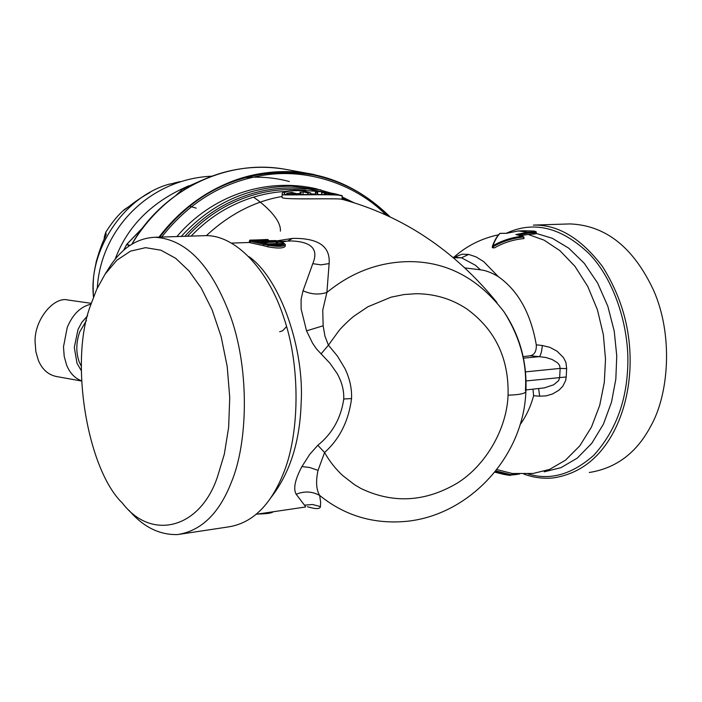 <?xml version="1.0" encoding="UTF-8"?>
<svg xmlns="http://www.w3.org/2000/svg" width="702" height="702" viewBox="0 0 702 702"><rect width="100%" height="100%" fill="white"/><g stroke="black" fill="none" stroke-linecap="round" stroke-linejoin="round"><path stroke-width="1.05" d="M317.12 188.996L314.979 188.496C264.426 177.378 211.056 196.218 176.895 236.565M280.563 244.682L276.535 243.585L268.076 243.892M263.268 242.55L276.588 242.076L282.248 244.182M260.196 241.111L257.195 240.988M278.115 241.207L283.283 243.138C282.388 245.235 276.983 245.437 267.067 243.726L261.039 241.558L276.07 241.023L278.115 241.207L277.264 242.19L277.211 243.647M282.186 242.471L281.274 244.542M283.283 243.138L282.195 244.217M252.65 240.33L259.328 241.155L265.479 240.935L261.004 240.023L252.483 240.312M260.89 241.084L260.205 241.014L261.004 240.023M265.321 240.935L265.812 240.716M90.409 305.809L96.762 289.198L105.081 274.149L116.778 260.293L130.511 251.14L145.551 247.666L160.942 250.21L175.719 258.336L189.075 270.998L201.123 287.873L212.153 309.977L221.156 336.688L227.211 366.567L229.738 397.534L228.641 427.325L224.35 454.045L217.602 476.439C200.351 528.975 151.325 541.137 122.473 503.167C87.25 469.454 69.287 361.469 90.409 305.809M268.787 240.812L267.795 239.531L261.767 239.847L266.207 240.707L275.93 240.567L282.915 242.576L284.415 243.638C283.117 245.639 277.781 245.832 268.41 244.226L250.342 240.163L267.795 239.531L268.796 240.549L266.216 240.689M268.032 239.566L266.778 239.505M266.848 239.505L265.005 239.584M268.085 240.847L276.114 240.61M106.353 272.297L110.275 265.926C122.394 247.674 137.294 238.118 155.002 237.267C186.75 239.171 212.162 266.225 231.248 318.41C249.851 372.13 247.508 443.848 231.432 482.107C219.305 513.329 201.377 530.817 177.65 534.564C159.372 535.056 143.103 526.912 128.835 510.126M336.556 194.866L321.718 192.401L336.53 194.875M317.716 191.918L315.689 191.786L315.321 192.98L317.374 193.024L317.716 191.918L317.637 194.243M304.887 191.523L310.688 192.945L307.906 192.997L303.08 191.813L301.009 192.076L304.887 191.523M287.706 193.471L289.812 192.945L294.533 194.147L297.244 193.813L291.663 192.401L286.872 193.261L287.706 193.471L287.671 194.779M257.924 239.9L265.031 239.584M284.415 243.638L285.284 244.656C283.748 246.683 277.974 246.885 267.962 245.261L249.377 241.111L250.342 240.163M249.333 242.602L249.377 241.111L249.333 242.602L250 242.681L250.833 240.224M285.275 244.796L285.231 246.227C283.687 248.394 277.913 248.605 267.91 246.832L263.733 245.709L263.776 244.226L264.672 243.234M283.38 242.76L282.915 242.576M177.65 534.564L227.571 527.035C251.334 523.674 269.682 506.432 282.625 475.315C299.701 435.889 300.921 366.619 283.678 317.278C268.348 269.735 235.302 234.722 205.309 235.653L203.255 235.714M523.885 474.078C533.301 477.571 543.032 478.861 553.097 477.948C579.466 473.955 599.762 458.415 613.978 431.318C623.078 413.706 628.369 393.638 629.843 371.095C631.923 333.687 622.806 298.833 602.483 266.541C581.019 238.259 557.985 224.447 533.371 225.096L569.919 223.92C605.694 225.289 633.599 247.473 653.65 290.461C673.183 334.643 669.19 393.998 650.596 426.456C636.538 452.922 616.11 468.26 589.311 472.49M317.33 194.243L317.374 193.024M315.277 194.252L315.321 192.98M300.921 194.63L301.009 192.076M300.061 194.665L300.158 191.865M302.983 194.559L303.08 191.813M307.862 194.393L307.906 192.997M310.644 194.322L310.688 192.945M297.218 194.77L297.244 193.813M286.828 194.7L286.872 193.261M289.75 194.875L289.812 192.945M294.507 194.849L294.533 194.147M499.982 233.362C497.332 235.609 494.813 239.856 492.435 246.104L492.304 247.692L493.331 247.815L493.392 246.525L492.435 246.112L492.901 245.753L493.392 246.525C502.851 241.155 513.03 237.987 523.938 237.013L522.227 236.249C511.758 237.399 501.991 240.567 492.901 245.753C495.27 239.645 497.683 235.512 500.157 233.362L499.938 233.406M81.458 381.002L56.572 376.544C48.219 374.85 42.146 369.427 38.338 360.284L35.863 351.667L35.1 342.172C34.038 320.138 53.826 296.025 68.085 300.026L91.216 303.317M272.262 511.898L264.224 513.083M263.733 245.709L250 242.681M495.384 471.498L510.064 475.377L511.802 474.929L511.995 473.42L496.884 469.585M315.277 194.191L310.661 193.77M300.105 193.506L296.718 193.673M506.484 233.318L518.322 230.958L527.781 232.169L533.388 231.967C536.047 231.765 536.082 231.449 533.502 231.011L523.92 230.765L533.502 231.011M516.839 234.766L522.227 236.249M523.938 237.013L523.973 238.583C513.364 239.584 503.527 242.673 494.48 247.859L493.331 247.815M304.615 507.098L305.519 507.002L305.379 506.344L296.191 494.261C304.37 490.926 312.188 491.321 319.664 495.454C316.233 489.706 315.689 481.344 318.032 470.366L324.578 452.536L317.822 445.279C332.371 433.546 341.014 418.12 343.752 399.008C344.059 390.365 341.83 381.835 337.065 373.42L330.028 363.329L316.453 348.894L312.539 343.138L306.546 330.853L301.123 309.003L301.123 299.149L303.045 290.768C311.118 294.419 319.059 294.972 326.878 292.436M321.042 353.94L328.431 345.182M326.895 292.444L322.745 310.161L323.148 325.789L324.947 336.118L328.422 345.182L338.803 330.879C341.075 327.834 350.079 319.059 354.194 316.005L367.918 306.765L391.005 297.192L404.133 294.524L416.137 293.717C434.731 293.796 451.623 298.868 466.795 308.924C495.191 329.598 508.95 358.345 508.072 395.173C519.489 394.822 525.429 393.559 525.895 391.374C527.167 362.214 519.884 335.723 504.054 311.899L504.054 311.899C478.536 278.387 446.937 261.627 409.266 261.618C379.115 261.916 351.658 272.192 326.895 292.444L329.124 263.566C330.449 246.341 318.252 237.943 292.515 238.399L277.15 240.821M317.822 445.279L309.836 454.203L301.913 466.584C294.972 479.659 293.059 488.882 296.191 494.261M289.259 241.058L291.839 240.962C311.802 241.883 318.787 249.447 312.776 263.671L303.045 290.768M279.405 241.409L289.242 241.058M281.063 241.909L285.811 241.321M285.424 194.454L284.328 193.743C282.818 187.987 330.545 191.119 338.671 195.156L340.04 195.516C342.313 193.849 292.743 194.91 285.424 194.454M511.986 473.508L533.072 473.473L549.49 469.445L565.461 460.205L579.808 445.823L591.461 427.088L599.701 405.405L604.299 382.432L605.51 359.248L603.351 334.67L597.428 309.81L587.767 286.46L574.947 266.33L559.968 250.693L544.024 240.119L528.237 234.468L536.17 233.766L536.231 232.485M528.237 234.468L520.48 235.618M545.928 357.511L539.364 356.66C540.742 355.352 541.733 351.632 542.339 345.507L549.859 347.332L557.081 351.211L563.513 357.651L565.917 362.443L566.654 368.603L560.152 368.41L559.529 365.242L557.528 362.785L552.105 359.477L545.928 357.511M453.58 257.774L461.46 257.792L475.368 265.216L480.484 269.822C485.731 270.384 491.672 272.657 498.297 276.641C518.12 290.593 530.791 313.32 536.284 344.822C536.582 351.219 534.529 354.87 530.133 355.782L523.13 356.642M454.282 257.204L462.153 254.212L468.708 254.422L476.017 256.871L483.634 261.565L498.297 276.641M542.339 345.507L536.284 344.822M480.484 269.822L465.084 267.936M468.708 254.422L461.46 257.792L452.895 257.204M525.965 389.935L544.304 387.89L553.667 384.793L558.695 380.572L559.661 377.457L560.152 368.41L525.473 371.876M538.627 388.566L539.663 396.191L546.182 395.858L552.693 393.919L558.967 390.163L562.793 386.258L565.672 380.528L566.198 376.965L526.026 380.958M566.198 376.965L566.654 368.603M539.663 396.191L533.617 395.709L532.976 389.18M508.072 395.173C506.853 428.913 485.758 465.435 457.221 483.143C425.166 502.07 393.041 503.843 360.854 488.452L354.571 484.74L342.971 475.772C335.731 469.147 329.598 461.398 324.57 452.518C339.628 438.978 348.622 420.989 351.562 398.552L343.752 399.008M283.345 194.849L282.169 194.068C280.572 187.548 331.906 191.084 340.689 195.595L342.164 195.963C344.656 193.849 291.19 195.2 283.345 194.849M533.617 395.709C530.633 406.686 526.114 416.356 520.042 424.719M282.064 197.271L282.055 197.394C280.94 200.281 344.524 197.701 342.041 199.5L342.172 195.963M398.324 521.858C368.822 522.823 342.602 514.013 319.673 495.428L320.638 502.299L320.445 506.598C320.182 508.66 317.383 509.108 312.057 507.95L307.406 506.739M388.601 216.181C368.752 195.419 343.91 181.739 314.084 175.131C252.097 164.549 197.824 187.522 159.766 237.109M390.075 216.874C356.186 183.722 316.874 168.831 272.139 172.192C229.247 175.737 191.532 197.385 158.994 237.136C198.376 185.293 256.528 164.549 309.679 173.684M200.675 180.826L182.959 188.864M129.87 245.463L126.93 244.173M104.545 238.443L104.44 236.96M286.179 327L282.608 330.782L279.686 331.721M253.519 197.148C264.829 204.835 281.344 219.603 280.379 231.142M105.256 236.837L106.186 234.608L105.756 232.265M93.48 297.007C91.006 275.781 97.631 252.466 106.186 234.608M123.104 210.775L128.791 206.651C134.951 201.658 142.058 196.902 150.114 192.374M104.563 238.408C103.843 238.785 104.265 236.706 105.818 232.151C112.188 222.113 118.445 214.531 124.596 209.407L128.791 206.651M97.315 288.013C100.544 230.177 148.605 179.019 211.925 176.176M180.019 181.625L173.675 183.152M93.568 296.779C88.075 250.947 123.298 197.341 168.427 184.372L168.954 184.205M196.218 208.125L189.54 206.221M386.118 215.031C357.011 185.433 310.696 169.059 267.69 174.631C225.351 180.326 190.014 201.132 161.688 237.048M276.07 241.023L276.535 243.585M259.582 241.137L260.135 239.97M261.039 241.558L261.442 241.997M273.157 511.767C271.771 513.101 266.655 513.855 257.818 514.031M262.311 240.093L261.767 239.847M267.33 240.821L266.769 239.593M267.91 246.832L268.41 244.226M261.697 240.031L268.243 240.839M325.359 194.375L325.403 193.322M325.956 194.401L325.991 193.462M326.36 194.419L326.395 193.515M321.788 194.278L321.849 192.471M321.841 194.278L321.902 192.48M324.412 194.349L324.464 192.752M324.438 194.349L324.5 192.752L324.438 194.349M518.322 230.958L523.92 230.765L518.322 230.958M515.882 234.556L527.781 232.169L528.308 233.108L518.032 234.968M506.449 233.327L500.157 233.362M81.274 366.163L79.3 362.127C75.825 352.544 75.991 342.409 79.791 331.739L86.486 320.419M87.601 315.742L81.792 322.393L78.019 329.475L74.298 347.42L77.001 363.224L81.239 370.595M249.035 256.669C281.133 279.528 304.589 350.693 301.123 403.431C299.886 442.032 289.786 473.473 270.832 497.744M511.776 474.956L519.383 474.043M503.808 474.412L510.064 475.377M515.619 474.57L519.243 474.034M297.218 194.665L300.07 194.515M533.643 231.028L533.564 231.011C535.793 231.388 536.688 231.871 536.231 232.45L533.915 232.906L533.388 231.967M506.274 233.283C533.739 220.489 561.319 227.264 589.031 253.606C616.049 281.458 630.484 331.827 627.518 370.875C625.526 404.37 614.32 432.476 593.91 455.186C572.06 474.482 550.105 480.721 528.027 473.92M518.251 230.958L506.458 233.292L500.061 233.345M492.33 247.674L492.392 246.428M533.845 234.257L533.915 232.906L528.308 233.108M306.546 330.853L323.148 325.789M81.45 380.791C74.754 378.22 69.823 373.016 66.664 365.18L64.215 356.458L63.487 346.841L67.234 327.474C72.631 314.382 80.528 306.634 90.927 304.212M495.858 470.902L511.802 474.929M511.942 474.298L515.944 473.938L515.479 474.613L511.767 474.973M328.439 345.191L337.416 356.063L344.831 368.348C349.693 378.317 351.939 388.382 351.562 398.552M544.182 471.841L561.012 467.655L577.298 458.081L591.804 443.278L603.422 424.148L611.486 402.211L615.829 379.177L616.76 355.932L614.241 331.212L607.844 306.309L597.63 283.064L584.222 263.241L568.681 248.139L552.29 238.268L536.188 233.433M523.446 358.152L539.364 356.66L530.133 355.782M525.412 390.566C527.211 363.557 520.094 337.337 504.054 311.899M312.776 263.671L320.989 264.865L329.124 263.566M292.515 238.399L287.53 241.119M318.032 470.366L309.643 467.479L301.913 466.584M206.344 235.653C229.475 214.207 254.721 201.158 282.081 196.499M304.466 505.15L312.583 504.51L320.445 506.598M288.697 191.26C267.251 192.058 246.823 197.683 227.404 208.125C214.321 215.189 202.22 224.517 191.119 236.109M187.46 236.223C199.017 223.833 211.688 213.917 225.491 206.476C247.122 194.893 269.796 189.215 293.497 189.443L305.686 190.172M324.754 192.251L308.871 189.101L292.874 187.908C268.971 187.68 246.104 193.392 224.289 205.063C209.898 212.82 196.735 223.236 184.81 236.311M348.683 201.123L342.093 198.139M320.84 189.865L291.453 186.17C248.341 186.53 211.609 203.282 181.256 236.425M336.188 194.559L314.987 188.496M131.941 244.129C166.734 186.223 226.983 159.53 285.065 169.261L314.04 174.5M289.364 181.52C275.263 177.738 260.714 176.421 245.718 177.571M182.932 188.891L184.705 189.435M200.886 180.73L183.319 188.566L185.205 189.128M129.352 245.814L126.676 244.454L123.649 250.298M142.725 227.773L126.72 244.471M176.132 195.147L183.283 188.619M115.084 259.371C127.378 226.114 152.001 201.571 188.935 185.732M176.386 182.862L168.717 184.275M282.265 244.296L278.712 244.858L267.155 243.717L260.854 241.839M252.132 240.26L259.249 241.146L265.628 240.926M275.904 240.558L283.143 242.611L285.258 244.41M110.275 265.926L105.081 274.149M257.906 239.9C245.209 240.374 251.755 239.636 249.377 241.102M155.002 237.267L205.309 235.653M325.351 193.313L325.316 194.375M321.656 194.278L321.718 192.401M273.727 511.679L270.639 512.934C267.567 513.241 271.472 513.504 257.739 514.039M285.275 244.752L285.231 246.227M494.849 472.165L503.957 474.438M516.391 234.591L523.051 236.407M304.747 507.116L256.379 514.241M231.818 243.094L249.333 242.48M507.072 475L510.117 475.386M457.248 257.213L456.203 257.213M286.302 241.295L281.274 241.971M498.517 234.81C481.519 238.39 466.654 245.858 453.931 257.204M282.055 197.394L282.16 194.068M496.928 302.483C454.282 250.131 402.658 215.733 342.049 199.289M398.868 521.832C465.172 519.831 523.411 458.994 525.877 391.707M353.878 202.685L342.137 196.937M388.654 216.207C368.146 195.059 343.287 181.362 314.084 175.131M131.888 244.156C162.566 189.505 227.255 158.634 285.056 169.261M142.918 227.509L126.965 244.068L123.561 250.386M93.48 297.016C92.945 287.995 93.112 280.256 93.971 273.815L96.271 261.565C102.729 239.452 104.677 239.303 105.432 236.381L105.212 237.039M130.151 205.642L129.773 205.897C129.291 206.844 132.336 202.545 150.21 192.322M168.427 184.372L176.685 182.748"/></g></svg>
